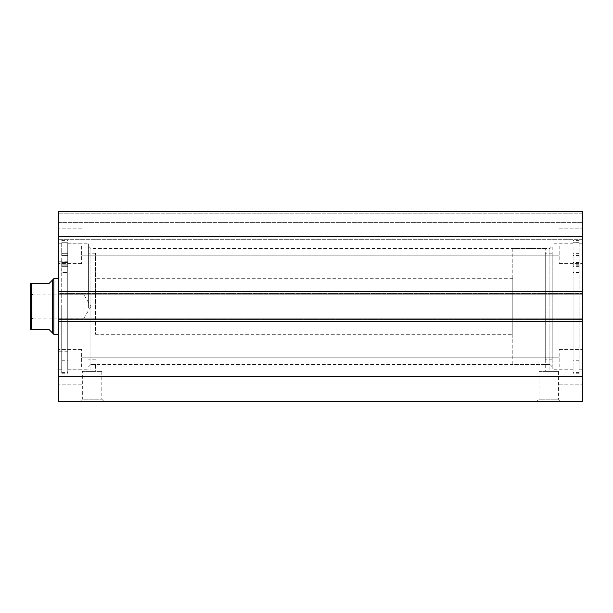 <?xml version="1.0" encoding="UTF-8"?>
<svg xmlns="http://www.w3.org/2000/svg" width="613" height="613" viewBox="0 0 613 613"><rect width="100%" height="100%" fill="white"/><g stroke="black" fill="none" stroke-linecap="round" stroke-linejoin="round"><path stroke-width="0.46" stroke-dasharray="3.06 2.3" d="M552.213 306.5L552.213 369.202L552.213 306.5M552.213 366.773L549.899 364.451L545.264 364.451L549.899 364.451L549.899 248.549L549.899 371.409L545.264 371.409L549.899 371.409M88.601 306.5L88.601 243.798L88.601 306.5M88.601 366.773L90.923 364.451L95.559 364.451L90.923 364.451L90.923 248.549L90.923 371.409L95.559 371.409L90.923 371.409M82.341 371.409L101.812 371.409L82.341 371.409L82.341 399.224L101.812 399.224L104.133 401.538L80.027 401.538L104.133 401.538M101.812 371.409L101.812 399.224L82.341 399.224L80.027 401.538M539.003 371.409L558.474 371.409L539.003 371.409L539.003 399.224L558.474 399.224L560.795 401.538L536.682 401.538L560.795 401.538M558.474 371.409L558.474 399.224L539.003 399.224L536.682 401.538M545.264 248.549L512.805 248.549L512.805 364.451L545.264 364.451L545.264 248.549L545.264 371.409M545.264 364.451L95.559 364.451L95.559 371.409M573.078 306.5L573.078 372.566L573.078 306.5M579.101 306.5L579.101 372.566L579.101 306.5M582.35 306.5L582.35 369.202L582.35 306.5M67.737 306.5L67.737 373.263L67.737 306.5M61.714 306.5L61.714 373.263L61.714 306.5M58.465 306.5L58.465 243.798L58.465 306.5M58.465 246.227L58.465 263.613L58.465 246.227M81.644 246.227L81.644 263.613L81.644 246.227M58.465 366.773L58.465 349.387L58.465 366.773M81.644 366.773L81.644 349.387L81.644 366.773M582.35 246.227L582.35 263.613L582.35 246.227M559.171 246.227L559.171 263.613L559.171 246.227M582.35 366.773L582.35 349.387L582.35 366.773M559.171 366.773L559.171 349.387L559.171 366.773M58.465 321.335L58.465 401.538L582.35 401.538L582.35 319.021L582.35 321.802L582.35 319.021L58.465 319.021L58.465 321.802L58.465 319.021L58.465 321.335L582.35 321.335M58.465 319.021L58.465 321.802L582.35 321.802L58.465 321.802L58.465 319.48L582.35 319.48L58.465 319.48L58.465 293.52L582.35 293.52L58.465 293.52L58.465 291.198L582.35 291.198L58.465 291.198L58.465 293.979L582.35 293.979L582.35 291.665L58.465 291.665L58.465 293.979L58.465 291.198L58.465 293.979L582.35 293.979L582.35 291.198L582.35 321.802L582.35 319.021L58.465 319.021L582.35 319.021M582.35 291.665L582.35 211.462L582.35 222.35L582.35 211.462L58.465 211.462L58.465 239.277L58.465 211.462L582.35 211.462L58.465 211.462L58.465 291.665M582.35 236.955L582.35 222.35L582.35 239.277L582.35 236.955L58.465 236.955L582.35 236.955M58.465 376.811L582.35 376.811M582.35 236.189L58.465 236.189M58.465 321.802L582.35 321.802L58.465 321.802M58.465 293.979L582.35 293.979M58.465 291.198L582.35 291.198L58.465 291.198M58.465 222.35L582.35 222.35L58.465 222.35M582.35 239.277L58.465 239.277L582.35 239.277M95.559 307.833L95.559 253.184L95.559 307.833M88.601 307.833L88.601 253.184L88.601 307.833M58.465 305.803L58.465 334.315L58.465 305.803M95.559 305.803L95.559 334.315L95.559 305.803M67.737 307.619L67.737 261.759L67.737 307.619M58.465 307.619L58.465 261.759L58.465 307.619M88.601 308.063L88.601 243.913L88.601 308.063M67.737 308.063L67.737 243.913L67.737 308.063M67.737 258.081L67.737 266.655L67.737 258.081M61.714 258.081L61.714 266.655L61.714 258.081M67.737 272.486L67.737 360.275L67.737 264.172L67.737 272.486L61.714 272.486L61.714 360.275L61.714 264.172L61.714 272.486L67.737 272.486M61.714 242.71L67.737 242.71L67.737 255.544L67.737 242.71L61.714 242.71L61.714 255.544L61.714 242.71M32.972 294.907L30.65 292.593L30.65 320.407L32.972 318.093L32.972 294.907L32.972 318.093L83.966 318.093L83.966 294.907L32.972 294.907M90.931 306.5L83.966 318.093L83.966 294.907L90.931 306.5M52.672 279.842L52.672 333.158L49.193 329.679L31.577 329.679L31.577 283.321L49.193 283.321L52.672 279.842M53.829 278.685L53.829 334.315M512.805 334.315L512.805 278.685L512.805 334.315L95.559 334.315M512.805 278.685L95.559 278.685M512.805 364.451L512.805 248.549M30.65 283.321L30.65 329.679M573.078 246.962L573.078 369.087L573.078 246.962M552.213 246.962L552.213 369.087L552.213 246.962M552.213 255.782L552.213 359.816L552.213 255.782M545.264 255.782L545.264 359.816L545.264 255.782M573.078 258.127L573.078 373.263L573.078 258.127M579.101 242.748L579.101 373.263L579.101 242.748L573.078 242.748M573.078 258.042L573.078 253.629L573.078 258.042M579.101 258.042L579.101 253.629L579.101 258.042M579.101 242.671L573.078 242.671M582.35 213.776L58.465 213.776L582.35 213.776M61.714 255.544L67.737 255.544L61.714 255.544M61.714 265.827L67.737 265.827L61.714 265.827M579.101 255.575L573.078 255.575M579.101 272.578L573.078 272.578M579.101 255.521L573.078 255.521M579.101 265.774L573.078 265.774M579.101 272.394L573.078 272.394M579.101 265.881L573.078 265.881M88.601 246.227L90.923 248.549L549.899 248.549L552.213 246.227M573.078 369.202L552.213 369.202M579.101 372.566L573.078 372.566M582.35 369.202L579.101 369.202M67.737 243.798L88.601 243.798M61.714 240.434L67.737 240.434M58.465 243.798L61.714 243.798M81.644 228.848L58.465 228.848L81.644 228.848M81.644 349.387L58.465 349.387L81.644 349.387M559.171 228.848L582.35 228.848L559.171 228.848M559.171 349.387L582.35 349.387L559.171 349.387M81.644 357.149L559.171 357.149L81.644 357.149M81.644 236.61L559.171 236.61L81.644 236.61M81.644 255.851L559.171 255.851L81.644 255.851M81.644 376.39L559.171 376.39L81.644 376.39M559.171 384.152L582.35 384.152L559.171 384.152M559.171 263.613L582.35 263.613L559.171 263.613M81.644 384.152L58.465 384.152L81.644 384.152M81.644 263.613L58.465 263.613L81.644 263.613M58.465 369.202L61.714 369.202M61.714 372.566L67.737 372.566M67.737 369.202L88.601 369.202M582.35 243.798L579.101 243.798M579.101 240.434L573.078 240.434M573.078 243.798L552.213 243.798M95.559 253.184L88.601 253.184M67.737 261.759L58.465 261.759M88.601 243.913L67.737 243.913M88.601 369.087L67.737 369.087M67.737 351.241L58.465 351.241M95.559 359.816L88.601 359.816M61.714 253.675L67.737 253.675L61.714 253.675M61.714 360.275L67.737 360.275M61.714 373.263L67.737 373.263M61.714 266.655L67.737 266.655L61.714 266.655M61.714 264.172L67.737 264.172L61.714 264.172M61.714 262.479L67.737 262.479L61.714 262.479M573.078 243.913L552.213 243.913M552.213 253.184L545.264 253.184M552.213 359.816L545.264 359.816M573.078 369.087L552.213 369.087M579.101 253.721L573.078 253.721M579.101 253.629L573.078 253.629M579.101 360.275L573.078 360.275M579.101 373.263L573.078 373.263M579.101 266.609L573.078 266.609M579.101 264.103L573.078 264.103M579.101 264.234L573.078 264.234M579.101 266.701L573.078 266.701M579.101 262.441L573.078 262.441M579.101 262.525L573.078 262.525"/><path stroke-width="0.92" d="M58.465 291.665L58.465 211.462L582.35 211.462L582.35 293.979L58.465 293.979L58.465 291.665L582.35 291.665M582.35 319.021L582.35 321.335L58.465 321.335L58.465 319.021L582.35 319.021L582.35 293.979M582.35 321.335L582.35 401.538L58.465 401.538L58.465 321.335M58.465 319.021L58.465 293.979M58.465 236.189L582.35 236.189M582.35 376.811L58.465 376.811M52.672 279.842L49.193 283.321L30.65 283.321L31.577 283.321L31.577 329.679L30.65 329.679L49.193 329.679L52.672 333.158L52.672 279.842L53.829 278.685L58.465 278.685M52.672 333.158L53.829 334.315L53.829 278.685M58.465 334.315L53.829 334.315M30.65 320.407L30.65 292.593M30.65 329.679L30.65 283.321"/></g></svg>
